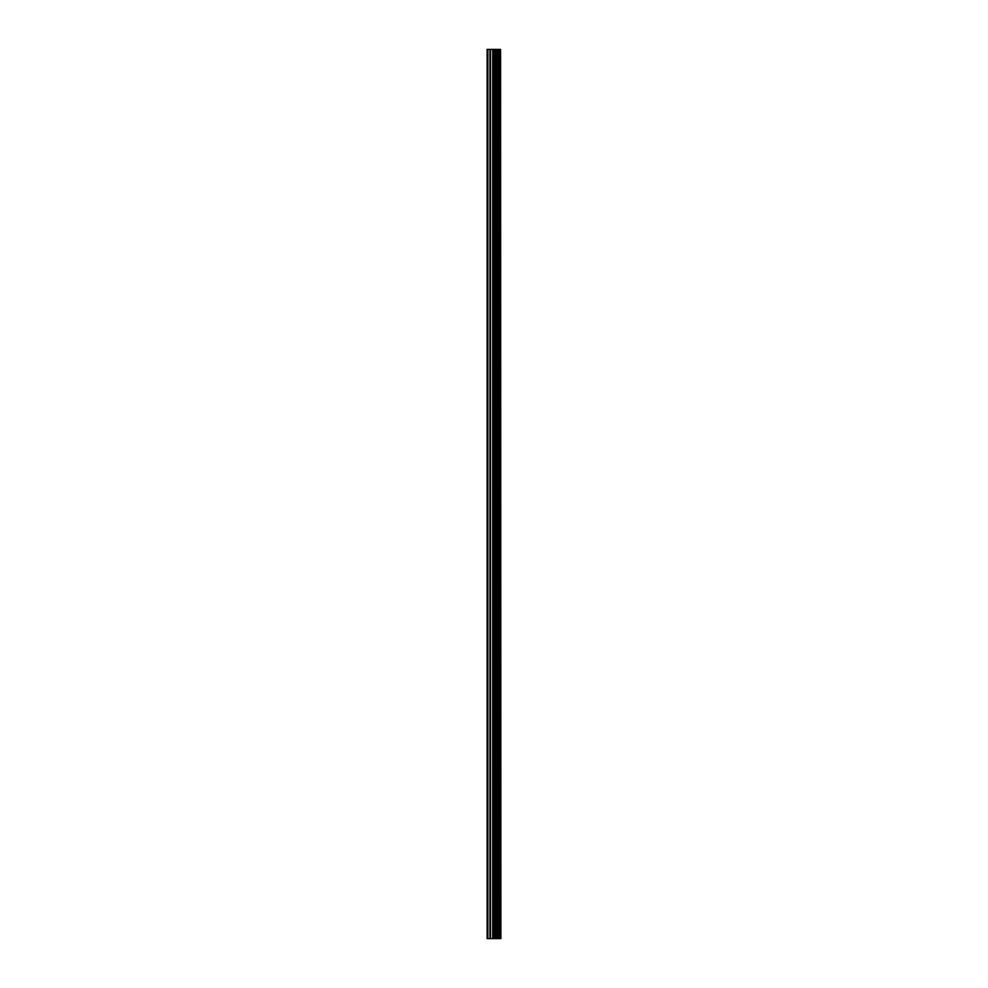 <?xml version="1.0" encoding="UTF-8"?>
<svg xmlns="http://www.w3.org/2000/svg" width="988" height="988" viewBox="0 0 988 988"><rect width="100%" height="100%" fill="white"/><g stroke="black" fill="none" stroke-linecap="round" stroke-linejoin="round"><path stroke-width="1.48" d="M500.57 49.4L500.891 938.6L500.57 49.4L487.109 49.4L487.109 938.6L487.899 938.6L487.899 49.4M487.899 938.6L500.57 938.6M500.311 938.6L500.311 49.4M495.951 938.6L495.951 49.4M495.68 938.6L495.68 49.4M499.064 938.6L499.064 49.4M498.965 938.6L498.965 49.4M498.817 938.6L498.817 49.4M498.545 938.6L498.545 49.4M497.717 938.6L497.717 49.4M497.433 938.6L497.433 49.4M497.31 938.6L497.31 49.4M497.199 938.6L497.199 49.4M495.099 938.6L495.099 49.4M494.543 938.6L494.543 49.4M493.321 938.6L493.321 49.4M492.765 938.6L492.765 49.4M490.554 938.6L490.554 49.4M489.986 938.6L489.986 49.4"/></g></svg>
